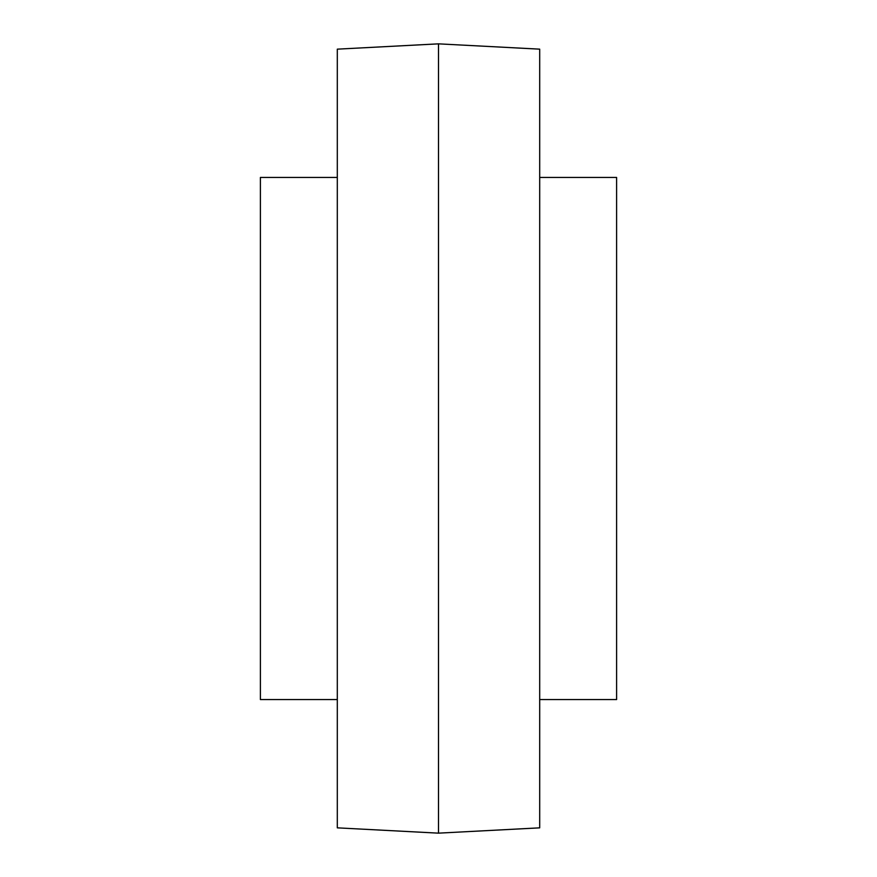 <?xml version="1.0" encoding="UTF-8"?>
<svg xmlns="http://www.w3.org/2000/svg" width="877" height="877" viewBox="0 0 877 877"><rect width="100%" height="100%" fill="white"/><g stroke="black" fill="none" stroke-linecap="round" stroke-linejoin="round"><path stroke-width="1.32" d="M539.695 699.572L616.597 699.572L616.597 177.428L539.695 177.428M539.695 438.5L539.695 827.844L438.5 833.15L438.5 43.85L539.695 49.156L539.695 438.5M438.5 43.85L337.305 49.156L337.305 827.844L438.5 833.15M337.305 177.428L260.403 177.428L260.403 699.572L337.305 699.572"/></g></svg>
